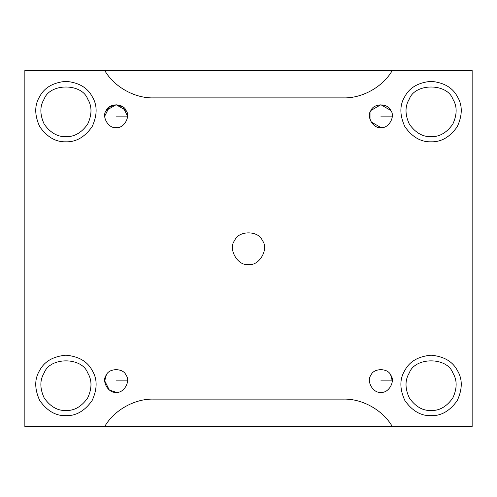 <?xml version="1.0" encoding="UTF-8"?>
<svg xmlns="http://www.w3.org/2000/svg" width="497" height="497" viewBox="0 0 497 497"><rect width="100%" height="100%" fill="white"/><g stroke="black" fill="none" stroke-linecap="round" stroke-linejoin="round"><path stroke-width="0.75" d="M127.549 380.864L116.136 380.864L127.549 380.864M106.283 375.105L104.724 380.864L109.29 389.996L116.136 392.276C123.753 393.643 131.009 381.069 126.021 375.16C123.399 367.879 108.874 367.879 106.252 375.16C101.258 381.069 108.52 393.643 116.136 392.276C108.52 393.643 101.258 381.069 106.252 375.16C108.874 367.879 123.399 367.879 126.021 375.16C131.009 381.069 123.753 393.643 116.136 392.276M392.276 380.864L380.864 380.864L392.276 380.864L390.717 375.105M380.864 392.276C388.48 393.643 395.742 381.069 390.748 375.16C388.126 367.879 373.601 367.879 370.979 375.16C365.991 381.069 373.247 393.643 380.864 392.276C373.247 393.643 365.991 381.069 370.979 375.16C373.601 367.879 388.126 367.879 390.748 375.16C395.742 381.069 388.48 393.643 380.864 392.276M392.276 116.136L380.864 116.136L392.276 116.136M380.864 127.549C388.48 128.916 395.742 116.341 390.748 110.433C388.126 103.152 373.601 103.152 370.979 110.433C365.991 116.341 373.247 128.916 380.864 127.549L370.979 121.84L370.979 110.433L380.864 104.724L390.748 110.433C395.742 116.341 388.48 128.916 380.864 127.549C373.247 128.916 365.991 116.341 370.979 110.433C373.601 103.152 388.126 103.152 390.748 110.433M127.549 116.136L116.136 116.136L127.549 116.136L122.983 107.004L116.136 104.724L109.29 107.004L104.724 116.136M116.136 127.549C123.753 128.916 131.009 116.341 126.021 110.433C123.399 103.152 108.874 103.152 106.252 110.433C101.258 116.341 108.52 128.916 116.136 127.549C108.52 128.916 101.258 116.341 106.252 110.433L116.136 104.724L126.021 110.433C131.009 116.341 123.753 128.916 116.136 127.549M104.724 426.507L392.276 426.507L24.85 426.507L24.85 70.493L104.724 70.493C114.061 86.82 134.656 98.394 153.461 97.878L343.539 97.878C362.344 98.394 382.938 86.82 392.276 70.493L104.724 70.493L472.15 70.493L472.15 426.507L392.276 426.507C382.938 410.18 362.344 398.606 343.539 399.122L153.461 399.122C134.656 398.606 114.061 410.18 104.724 426.507C114.061 410.18 134.656 398.606 153.461 399.122L343.539 399.122C362.344 398.606 382.938 410.18 392.276 426.507L472.15 426.507L472.15 70.493L392.276 70.493C382.938 86.82 362.344 98.394 343.539 97.878L153.461 97.878C134.656 98.394 114.061 86.82 104.724 70.493L24.85 70.493L24.85 426.507L104.724 426.507M262.335 240.511C269.324 248.786 259.161 266.392 248.5 264.472C259.161 266.392 269.324 248.786 262.335 240.511C258.664 230.322 238.336 230.322 234.665 240.511C227.676 248.786 237.839 266.392 248.5 264.472C237.839 266.392 227.676 248.786 234.665 240.511C238.336 230.322 258.664 230.322 262.335 240.511C258.664 230.322 238.336 230.322 234.665 240.511M431.073 415.666C441.162 415.995 449.891 410.957 457.259 400.545C462.589 388.965 462.589 378.882 457.259 370.308C452.5 361.406 443.771 356.368 431.073 355.187C418.375 356.368 409.646 361.406 404.887 370.308C399.551 378.882 399.551 388.965 404.887 400.545C412.255 410.957 420.984 415.995 431.073 415.666C420.984 415.995 412.255 410.957 404.887 400.545C399.551 388.965 399.551 378.882 404.887 370.308C409.646 361.406 418.375 356.368 431.073 355.187C443.771 356.368 452.5 361.406 457.259 370.308C462.589 378.882 462.589 388.965 457.259 400.545C449.891 410.957 441.162 415.995 431.073 415.666M431.073 410.534C422.692 410.808 415.449 406.621 409.329 397.979C404.906 388.362 404.906 379.994 409.329 372.874C415.101 356.858 447.045 356.858 452.81 372.874C457.24 379.994 457.24 388.362 452.81 397.979C446.697 406.621 439.447 410.808 431.073 410.534C439.447 410.808 446.697 406.621 452.81 397.979C457.24 388.362 457.24 379.994 452.81 372.874C447.045 356.858 415.101 356.858 409.329 372.874C404.906 379.994 404.906 388.362 409.329 397.979C415.449 406.621 422.692 410.808 431.073 410.534M431.073 141.813C441.162 142.142 449.891 137.097 457.259 126.692C462.589 115.105 462.589 105.022 457.259 96.455C452.5 87.547 443.771 82.508 431.073 81.334C418.375 82.508 409.646 87.547 404.887 96.455C399.551 105.022 399.551 115.105 404.887 126.692C412.255 137.097 420.984 142.142 431.073 141.813C420.984 142.142 412.255 137.097 404.887 126.692C399.551 115.105 399.551 105.022 404.887 96.455C409.646 87.547 418.375 82.508 431.073 81.334C443.771 82.508 452.5 87.547 457.259 96.455C462.589 105.022 462.589 115.105 457.259 126.692C449.891 137.097 441.162 142.142 431.073 141.813M431.073 136.675C422.692 136.948 415.449 132.767 409.329 124.126C404.906 114.503 404.906 106.134 409.329 99.021C415.101 83.005 447.045 83.005 452.81 99.021C457.24 106.134 457.24 114.503 452.81 124.126C446.697 132.767 439.447 136.948 431.073 136.675C439.447 136.948 446.697 132.767 452.81 124.126C457.24 114.503 457.24 106.134 452.81 99.021C447.045 83.005 415.101 83.005 409.329 99.021C404.906 106.134 404.906 114.503 409.329 124.126C415.449 132.767 422.692 136.948 431.073 136.675M65.927 141.813C76.016 142.142 84.745 137.097 92.113 126.692C97.449 115.105 97.449 105.022 92.113 96.455C87.354 87.547 78.625 82.508 65.927 81.334C53.229 82.508 44.5 87.547 39.741 96.455C34.411 105.022 34.411 115.105 39.741 126.692C47.109 137.097 55.838 142.142 65.927 141.813C55.838 142.142 47.109 137.097 39.741 126.692C34.411 115.105 34.411 105.022 39.741 96.455C44.5 87.547 53.229 82.508 65.927 81.334C78.625 82.508 87.354 87.547 92.113 96.455C97.449 105.022 97.449 115.105 92.113 126.692C84.745 137.097 76.016 142.142 65.927 141.813M65.927 136.675C57.553 136.948 50.303 132.767 44.19 124.126C39.76 114.503 39.76 106.134 44.19 99.021C49.955 83.005 81.899 83.005 87.671 99.021C92.094 106.134 92.094 114.503 87.671 124.126C81.551 132.767 74.308 136.948 65.927 136.675C74.308 136.948 81.551 132.767 87.671 124.126C92.094 114.503 92.094 106.134 87.671 99.021C81.899 83.005 49.955 83.005 44.19 99.021C39.76 106.134 39.76 114.503 44.19 124.126C50.303 132.767 57.553 136.948 65.927 136.675M65.927 415.666C76.016 415.995 84.745 410.957 92.113 400.545C97.449 388.965 97.449 378.882 92.113 370.308C87.354 361.406 78.625 356.368 65.927 355.187C53.229 356.368 44.5 361.406 39.741 370.308C34.411 378.882 34.411 388.965 39.741 400.545C47.109 410.957 55.838 415.995 65.927 415.666C55.838 415.995 47.109 410.957 39.741 400.545C34.411 388.965 34.411 378.882 39.741 370.308C44.5 361.406 53.229 356.368 65.927 355.187C78.625 356.368 87.354 361.406 92.113 370.308C97.449 378.882 97.449 388.965 92.113 400.545C84.745 410.957 76.016 415.995 65.927 415.666M65.927 410.534C57.553 410.808 50.303 406.621 44.19 397.979C39.76 388.362 39.76 379.994 44.19 372.874C49.955 356.858 81.899 356.858 87.671 372.874C92.094 379.994 92.094 388.362 87.671 397.979C81.551 406.621 74.308 410.808 65.927 410.534C74.308 410.808 81.551 406.621 87.671 397.979C92.094 388.362 92.094 379.994 87.671 372.874C81.899 356.858 49.955 356.858 44.19 372.874C39.76 379.994 39.76 388.362 44.19 397.979C50.303 406.621 57.553 410.808 65.927 410.534M106.252 110.433C108.874 103.152 123.399 103.152 126.021 110.433"/></g></svg>
